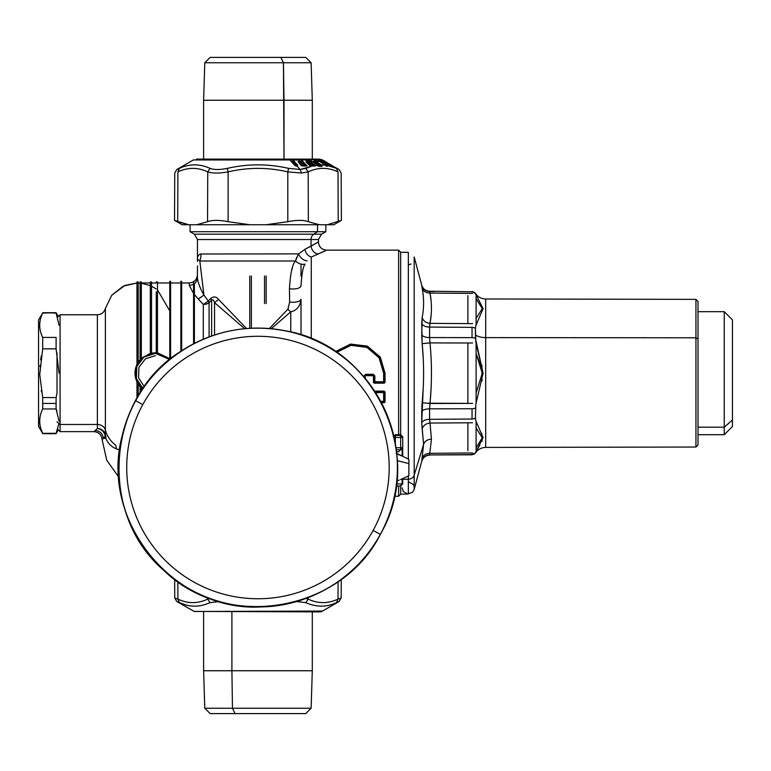 <?xml version="1.0" encoding="UTF-8"?>
<svg xmlns="http://www.w3.org/2000/svg" width="771" height="771" viewBox="0 0 771 771"><rect width="100%" height="100%" fill="white"/><g stroke="black" fill="none" stroke-linecap="round" stroke-linejoin="round"><path stroke-width="1.16" d="M325.834 224.737L325.834 231.714L317.517 231.714L317.517 224.737L317.517 231.714L313.739 234.201L194.388 234.201L321.526 234.201L318.452 239.521L311.041 239.521A6.149 5.397 90 0 1 313.739 234.201L321.526 234.201L325.834 231.714L317.517 231.714L313.739 234.201A6.149 5.397 90 0 0 311.041 239.521L197.463 239.521L197.463 261.205C197.222 259.181 198.012 259.114 199.824 261.003C198.012 259.114 197.222 259.181 197.463 261.224C197.106 256.733 198.282 254.324 200.99 253.996A20.509 19.314 -90 0 1 199.824 261.012A20.509 19.314 -90 0 0 200.99 253.996L298.502 253.89L200.99 253.996C198.282 254.324 197.106 256.733 197.463 261.224C197.222 259.181 198.012 259.114 199.824 261.003C198.012 259.114 197.222 259.181 197.463 261.224L197.463 261.456M97.377 428.512A8.202 7.758 180 0 1 105.376 434.526L105.376 430.064A32.806 28.797 0 0 0 115.737 445.252L116.517 448.944L119.63 449.936L116.517 448.944C111.516 446.968 107.921 443.412 105.752 438.256L105.164 436.27L103.333 438.42L105.164 436.27A8.202 5.204 164.2 0 0 105.376 434.526L105.376 430.064A8.202 7.199 180 0 0 97.377 424.484L60.08 424.484L97.377 424.484L97.377 314.761L97.377 428.512A8.202 7.411 -135.9 0 1 105.164 436.27L103.333 438.42C102.707 433.688 100.037 431.008 95.296 430.391L97.377 428.512A8.202 7.411 -135.9 0 1 105.164 436.27L105.752 438.256L103.333 438.42L105.164 436.27A8.202 5.204 164.2 0 0 105.376 434.526A8.202 7.758 180 0 0 97.377 428.512L97.377 424.484A8.202 7.199 180 0 1 105.376 430.064L105.376 308.4L105.376 430.064A32.806 28.797 0 0 0 115.737 445.252L116.517 448.944C111.516 446.968 107.921 443.412 105.752 438.256L103.333 438.42L102.129 439.663L106.716 460.162L118.869 477.297L106.716 460.162L102.129 439.663C101.56 434.777 98.833 432.097 93.927 431.635C98.833 432.097 101.56 434.777 102.129 439.663M317.517 231.714L190.08 231.714L317.517 231.714M60.08 424.484L60.08 314.761L60.08 424.484L57.006 421.785L60.08 424.484L60.08 431.635L60.08 424.484M318.452 241.969L318.452 239.521L311.041 239.521L311.041 246.161L304.902 249.322C305.817 253.37 307.937 255.953 311.272 257.061L311.272 338.681L311.272 257.061L326.644 250.17C321.671 249.679 318.934 246.942 318.442 241.969L304.902 249.322L298.396 253.996L295.486 261.012L199.824 261.012L295.486 261.012C298.743 263.846 301.953 264.887 305.104 264.116C303.128 266.265 301.76 273.551 301.018 285.974C299.842 288.47 295.977 289.404 289.443 288.788C290.397 273.262 292.411 264 295.486 261.012C298.743 263.846 301.953 264.887 305.104 264.116C303.128 266.265 301.76 273.551 301.018 285.974C299.842 288.47 295.977 289.404 289.443 288.788C290.397 273.262 292.411 264 295.486 261.012L298.396 253.996C300.719 258.189 303.639 260.492 307.166 260.906C303.639 260.492 300.719 258.189 298.396 253.996L304.902 249.322C305.817 253.37 307.937 255.953 311.272 257.061L326.644 250.17M325.998 250.479L321.343 252.695L325.998 250.479M400.669 435.085L400.669 252.213L398.626 250.161L398.626 434.709L398.626 250.161L326.644 250.161M318.442 241.969L311.041 246.161L311.041 239.521L197.463 239.521L194.388 234.201L190.08 231.714L190.08 224.737M197.463 277.56A8.202 7.989 180 0 1 189.261 285.357L189.261 282.976L189.261 285.357L193.569 293.472L189.261 285.357A8.202 7.989 180 0 0 197.463 277.425A8.202 7.989 180 0 1 197.463 277.56L197.463 277.377A8.202 7.989 180 0 1 197.463 277.56A8.202 7.989 180 0 0 197.463 277.367C197.54 281.56 199.699 287.458 203.929 295.081L198.311 299.023L194.388 294.512L198.311 299.023L203.929 295.081L199.824 261.003L203.929 295.081L208.315 301.047L203.293 304.487L198.311 299.023L203.293 304.487A8.202 6.245 180 0 0 209.095 302.656A8.202 2.168 45.4 0 0 208.315 301.047L203.929 295.081M199.053 284.701L200.113 287.39M197.463 265.85L197.463 274.197M296.681 257.369L295.515 260.906L296.681 257.369M290.763 311.821L271.257 328.716L290.763 311.821C296.7 310.54 300.112 306.357 301.018 299.283C299.89 301.712 296.103 302.646 289.636 302.087L287.862 309.402L290.763 311.821C296.7 310.54 300.112 306.357 301.018 299.283C299.89 301.712 296.103 302.646 289.636 302.087L289.443 288.788L289.636 302.087L287.862 309.402L290.763 311.821L290.763 332.002L290.763 311.821M269.368 328.552L288.335 308.708L269.368 328.552M300.998 299.736L301.018 334.903L301.018 299.283M311.041 246.161C311.841 250.575 314.24 253.225 318.24 254.102C314.24 253.225 311.841 250.575 311.041 246.161M292.392 268.106L291.717 270.264L292.392 268.106M289.472 291.245L289.636 302.087L289.472 291.245M210.676 298.473L208.315 301.047L203.293 304.487L203.293 339.25L203.293 304.487A8.202 6.245 180 0 0 209.095 302.656A8.202 2.168 45.4 0 0 208.315 301.047L210.676 298.473C213.721 296.218 216.343 296.536 218.559 299.437L214.54 302.637C213.712 300.112 212.748 299.273 211.639 300.121L209.095 302.656L210.444 301.316L209.095 302.656L209.095 336.927L209.095 302.656L211.639 300.121L211.639 336.002L211.639 300.121L210.676 298.473C213.721 296.218 216.343 296.536 218.559 299.437L214.54 302.637C213.712 300.112 212.748 299.273 211.639 300.121L210.676 298.473M246.547 328.552L218.559 299.437L246.547 328.552M244.658 328.716L214.54 302.637L214.54 335.019L214.54 302.637L244.658 328.716M398.626 485.981L398.626 496.225L398.626 485.981M137.344 363.7C134.202 369.984 134.202 376.315 137.344 382.695C134.202 376.315 134.202 369.984 137.344 363.7M103.333 438.42C102.707 433.688 100.037 431.008 95.296 430.391L93.927 431.635L60.08 431.635L57.709 429.264M155.434 352.771L151.53 353.128L155.434 353.031L143.753 356.742L136.38 366.485L136.014 378.754L142.789 388.921L136.014 378.754L136.38 366.485L143.753 356.742L155.434 353.031L169.784 359.007L155.434 352.771M150.306 353.417L141.334 358.409L150.306 353.417M140.11 359.681L138.202 362.206L140.11 359.681M169.784 358.66L157.477 352.858L169.784 358.66M138.202 384.189L140.11 386.714L138.202 384.189M141.334 387.986L142.645 389.124L141.334 387.986M105.906 436.049L105.752 438.256L105.906 436.049M95.296 430.391L93.927 431.635M374.59 391.109L384.228 391.109L383.64 391.668L384.43 392.487L385.047 391.899L385.066 401.951L384.44 401.286L385.066 401.951M384.228 391.109L383.64 391.668L384.43 392.487L384.43 401.286L380.729 401.421L383.65 401.421L384.324 402.751L381.433 402.751M384.324 402.751L383.65 402.028L384.44 401.286L383.65 402.028L381.057 402.028L383.65 402.028L384.44 401.286L384.43 392.487L375.544 392.584L383.64 392.584L383.64 391.668L374.957 391.668L383.64 391.668L383.64 401.421L383.64 392.584L385.047 391.899M364.124 377.125L364.124 375.891L365.695 374.292L373.27 374.292L374.851 375.891L374.06 375.872L374.06 381.761L374.851 382.532L374.224 383.168L374.851 382.532L383.64 382.532L384.43 381.761L383.64 381.799L383.64 373.193L384.43 373.193L379.717 357.397L367.169 346.796L350.795 344.762L336.011 351.981L350.795 344.762L367.169 346.796L379.717 357.397L384.43 373.193L384.43 381.761L385.037 382.377L385.037 373.193L384.43 373.193L384.43 381.761L385.037 382.377L384.266 383.168L374.224 383.168L373.453 382.377L374.06 381.761L373.453 382.377L373.453 376.479L374.06 375.872L374.06 381.761L383.64 381.799L383.64 373.193L385.037 373.193L380.315 357.156L367.343 346.112L350.564 344.078L335.443 351.595M374.851 381.799L374.851 382.532L374.06 381.761L383.64 381.799L384.266 383.168L383.64 382.532L384.43 381.761L383.64 381.799L383.64 382.532L374.851 382.532L374.851 375.891L373.27 375.082L372.663 375.689L366.302 375.689L365.695 375.082L373.27 375.082L365.695 375.082L364.914 375.872L365.521 378.792M364.124 375.891L364.914 375.872L364.124 375.891L365.695 374.292L365.695 375.082L365.695 374.292L373.27 374.292L373.27 375.082L373.27 374.292L374.851 375.891M383.64 373.193L379.081 357.773L366.909 347.374L350.988 345.35L336.599 352.376M155.434 353.349L143.994 357.002L136.766 366.572L136.38 378.609L142.982 388.632L136.38 378.609L136.766 366.572L143.994 357.002L155.434 353.349L169.774 359.508L155.434 353.349M144.302 386.753L138.52 377.809L138.963 367.218L145.488 358.756L155.434 355.624M57.006 393.345L56.1 397.566L56.1 408.958L42.694 408.958L42.694 397.566L56.1 397.566L56.1 403.445L42.694 403.445L42.694 397.566L56.1 397.566L57.006 393.345L57.006 353.051M421.737 285.386L422.161 288.046C423.375 291.332 425.997 292.999 430.006 293.067L429.582 291.448L434.796 291.486L429.582 291.448L430.006 293.067L429.582 291.448A8.202 8.182 180 0 1 421.737 285.386L422.161 288.046C424.069 298.059 424.069 307.918 422.161 317.613C424.069 307.918 424.069 298.059 422.161 288.046C423.375 291.332 425.997 292.999 430.006 293.067C431.914 303.167 431.914 313.267 430.006 323.348C425.997 322.914 423.375 321.006 422.161 317.613L421.737 323.656A8.202 4.616 180 0 0 429.582 327.077L430.006 323.348L472.556 323.627L430.006 323.348L431.134 315.146L430.006 323.348C425.997 322.914 423.375 321.006 422.161 317.613L421.737 334.922A8.202 3.566 180 0 0 429.582 337.563L430.035 343.182L429.861 341.842L430.006 342.912L472.556 342.999L430.006 342.912C431.914 363.102 431.914 383.293 430.006 403.484L422.161 402.751L423.192 388.7L421.737 422.739L423.587 444.404L421.737 461.251C422.99 457.473 425.611 455.449 429.582 455.169L431.442 439.162C427.462 439.383 424.84 441.128 423.587 444.404L421.737 461.251L414.181 489.45L414.181 475.215A6.149 5.397 180 0 1 408.341 479.215L408.341 494.009L400.669 494.144L400.669 485.605M698.006 338.787L695.934 337.794L695.934 447.035L485.682 447.411L485.682 337.611A12.307 5.898 180 0 1 475.428 334.961L475.428 338.44A4.106 1.783 180 0 0 472.035 337.631L472.035 327.367A4.106 2.303 0 0 1 475.428 328.407L475.428 334.961A12.307 5.898 180 0 0 485.682 337.611L485.682 298.984L695.934 299.36L695.934 337.794L485.682 337.611L485.682 298.984C481.335 298.849 477.914 296.999 475.428 293.443L483.089 308.679L475.813 325.719L475.428 328.407L475.813 342.035L483.089 373.203L475.813 404.361L475.428 417.988L475.813 420.677L483.089 437.716L475.428 452.741A4.106 4.086 0 0 1 472.035 454.591L475.428 452.943C477.914 449.387 481.335 447.546 485.682 447.411L485.682 337.611L695.934 337.794L695.934 447.035L698.006 444.963L698.006 301.432L695.934 299.36L695.934 337.794L698.006 338.787L698.006 434.709L724.248 434.709L732.45 426.508L732.45 419.983L724.248 427.182L724.248 434.709L724.248 427.182L732.45 419.983L732.45 326.412M477.663 448.664L479.909 445.079L477.663 448.664M482.126 441.195L481.779 433.312L482.126 441.195M481.962 381.038L481.933 365.242L481.962 381.038M475.813 325.719L475.428 328.407A4.106 2.303 0 0 0 472.035 327.367L429.582 327.077L429.582 337.563L472.035 337.631A4.106 1.783 180 0 1 475.428 338.44L483.089 373.203L475.813 404.361L475.428 417.988A4.106 2.303 180 0 1 472.035 419.029L429.582 419.318L429.582 408.832L430.006 403.484L472.556 403.397L426.816 403.185L430.006 403.484L429.582 408.832A8.202 3.566 0 0 0 421.737 411.473L421.737 422.739A8.202 4.616 180 0 1 429.582 419.318L430.006 423.048L472.556 422.768L430.006 423.048L429.582 419.318L429.582 408.832L472.035 408.755A4.106 1.783 0 0 0 475.428 407.955A4.106 1.783 0 0 1 472.035 408.755L472.035 419.029L429.582 419.318A8.202 4.616 180 0 0 421.737 422.739L422.161 428.782C423.375 425.39 425.997 423.472 430.006 423.048L431.442 439.162C427.462 439.383 424.84 441.128 423.587 444.404L414.181 475.215L414.181 256.945L414.181 475.215L423.587 444.404L422.161 428.782C423.375 425.39 425.997 423.472 430.006 423.048L431.442 439.162L429.582 454.948A8.202 8.182 180 0 0 421.737 461.01M476.102 318.413L482.26 308.602L476.102 298.695L482.26 308.602L476.102 318.413M476.035 294.965L475.283 293.231L472.064 291.592L470.724 291.795L472.662 291.64L475.428 293.645A4.106 4.086 180 0 0 472.035 291.804L429.582 291.216C425.611 290.946 422.99 288.923 421.737 285.145L414.181 256.945M475.428 293.443L474.56 292.488L472.035 291.804A4.106 4.086 180 0 1 475.428 293.645L475.813 294.561M480.709 365.656L476.102 353.484L482.26 373.203L476.102 392.911L482.26 373.203L476.102 353.484L480.709 365.656M475.813 451.835L475.428 452.741A4.106 4.086 0 0 1 472.035 454.591L429.582 454.948L471.997 454.803M476.102 447.7L482.26 437.793L476.102 427.982L482.26 437.793L476.102 447.7M429.582 408.832L472.035 408.755L472.035 419.029A4.106 2.303 180 0 0 475.428 417.988L475.813 420.677M429.582 291.448L430.006 293.067C431.914 303.167 431.914 313.267 430.006 323.348L429.582 327.077L472.035 327.367L472.035 337.631L429.582 337.563L466.619 337.631L429.582 337.563L430.006 342.912L422.161 343.635L427.944 343.105L422.161 343.635L423.192 357.686L422.161 343.635C424.069 363.343 424.069 383.052 422.161 402.751L430.006 403.484C431.914 383.293 431.914 363.102 430.006 342.912L422.161 343.635L421.737 334.922A8.202 3.566 180 0 0 429.582 337.563L429.582 327.077A8.202 4.616 180 0 1 421.737 323.656L422.161 343.635C424.069 363.343 424.069 383.052 422.161 402.751L421.737 411.473M430.006 293.067L431.008 299.996L430.006 293.067L472.556 293.423L430.006 293.067M430.045 403.127L431.037 389.104L430.045 403.127M421.862 406.741L422.151 402.799L421.862 406.741M422.161 458.34C423.375 455.063 425.997 453.396 430.006 453.329C425.997 453.396 423.375 455.063 422.161 458.34M472.556 452.962L430.006 453.329L472.556 452.962M429.582 454.948L472.035 454.803M467.901 422.797L459.67 422.855L467.901 422.797L467.901 450.698L467.901 422.797M457.781 323.531L467.901 323.598L467.901 295.688L467.901 323.598L467.901 295.688L467.901 323.598L467.901 295.688L467.901 323.598L457.781 323.531M402.086 487.86L403.204 491.397L407.56 493.97L412.514 492.274L414.181 489.45L414.181 475.215A6.149 5.397 180 0 1 408.341 479.215L408.341 494.009M408.341 252.387L408.341 459.034L408.341 252.387L400.669 252.252M408.341 476.006L408.341 479.215L408.341 476.006M402.722 479.302L408.341 479.215L402.722 479.302M698.006 311.677L724.248 311.677L724.248 427.182L698.006 427.182L724.248 427.182L724.248 311.677L732.45 319.878L732.45 419.983M280.895 57.411L283.449 62.75L204.787 62.75L210.126 57.411L280.895 57.411L283.449 62.75L311.127 62.75L305.788 57.411L235.02 57.411M325.246 161.987L339.124 169.514L341.177 173.051L341.38 220.381L333.824 224.737L265.956 224.737L287.805 221.701C296.768 219.928 303.62 219.928 308.361 221.701L319.3 224.737L308.361 221.701L308.178 171.894L301.471 173.012L300.15 169.475L297.008 165.987L297.818 165.351L292.951 159.944L291.081 159.51A6.149 3.2 90 0 0 289.963 159.125L319.473 159.125L312.294 159.125L312.294 100.259L311.127 62.75L204.787 62.75L203.621 100.259L284.007 100.259L283.449 62.75L284.007 159.125L284.007 100.259L203.621 100.259L203.621 159.125L196.441 159.125L289.963 159.125A6.149 3.2 90 0 1 291.081 159.51L289.877 159.944L294.715 165.351L297.008 165.987L300.15 169.475L288.595 168.367L287.805 171.894L301.471 173.012L308.178 171.894L308.361 221.701C303.62 219.928 296.768 219.928 287.805 221.701L287.805 171.894L301.471 173.012L300.15 169.475L288.595 168.367L287.805 171.894C267.903 167.22 248.011 167.22 228.11 171.894L228.11 221.701C219.147 219.928 212.295 219.928 207.553 221.701L207.736 171.894C212.459 173.417 219.253 173.417 228.11 171.894L228.11 221.701L249.958 224.737L265.956 224.737L287.805 221.701L287.805 171.894C267.903 167.22 248.011 167.22 228.11 171.894L227.32 168.367C219.812 169.899 214.059 169.899 210.049 168.367L207.736 171.894C212.459 173.417 219.253 173.417 228.11 171.894L227.32 168.367C247.742 163.693 268.173 163.693 288.595 168.367C268.173 163.693 247.742 163.693 227.32 168.367C219.812 169.899 214.059 169.899 210.049 168.367L207.736 171.894C197.81 167.22 187.864 167.22 177.899 171.894L177.706 221.701L174.612 220.41L188.616 224.737L196.615 224.737L207.553 221.701L207.736 171.894C197.81 167.22 187.864 167.22 177.899 171.894C173.745 173.417 173.745 173.417 177.899 171.894L177.706 221.701L188.616 224.737L182.091 224.737L174.535 220.381L174.738 173.051L176.79 169.514L193.367 159.944L289.877 159.944L294.715 165.351L296.074 165.938M312.294 100.259L284.007 100.259L312.294 100.259M203.621 611.875L203.621 670.741L204.787 708.25L210.126 713.589L235.02 713.589L232.466 708.25L311.127 708.25L204.787 708.25L232.466 708.25L235.02 713.589L280.895 713.589M235.02 713.589L305.788 713.589L311.127 708.25L312.294 670.741L231.907 670.741L312.294 670.741L312.294 611.875L319.473 611.875L322.837 610.883M232.466 708.25L231.907 670.741L232.466 708.25M203.621 670.741L231.907 670.741L231.907 611.875L231.907 670.741L203.621 670.741M177.899 599.106L179.412 602.633L176.877 601.525L179.412 602.633C189.464 607.307 199.67 607.307 210.049 602.633L219.475 601.544L210.049 602.633C199.67 607.307 189.464 607.307 179.412 602.633L177.899 599.106C187.864 603.78 197.81 603.78 207.736 599.106L210.049 602.633L207.736 599.106L207.736 597.602L207.736 599.106L210.001 598.45L207.736 599.106C197.81 603.78 187.864 603.78 177.899 599.106L177.831 581.633L177.899 599.106L174.738 597.949L174.66 579.339M338.016 599.106L338.084 581.633L338.016 599.106C328.051 603.78 318.105 603.78 308.178 599.106L305.923 598.45L308.178 599.106L308.178 597.602L308.178 599.106C318.105 603.78 328.051 603.78 338.016 599.106L341.071 597.988L339.038 601.525L341.177 597.949L338.016 599.106L336.503 602.633C326.451 607.307 316.245 607.307 305.865 602.633L308.178 599.106L305.865 602.633L296.44 601.544L305.865 602.633C316.245 607.307 326.451 607.307 336.503 602.633L338.016 599.106M341.254 579.339L341.177 597.949L339.038 601.525L336.503 602.633L339.124 601.486L322.548 611.056L339.038 601.525L322.529 611.056L194.282 611.49L184.009 605.649M183.431 605.322L176.79 601.486L174.738 597.949M179.412 602.633L186.312 605.062L179.412 602.633M322.548 611.056L322.529 611.056A6.149 6.149 90 0 1 316.38 611.056M319.473 611.875L319.454 611.875A6.149 6.149 90 0 0 322.529 611.056L194.282 611.49M330.123 166.083L336.503 168.367C340.001 169.899 340.001 169.899 336.503 168.367L338.016 171.894C328.051 167.22 318.105 167.22 308.178 171.894L305.865 168.367L308.178 171.894C318.105 167.22 328.051 167.22 338.016 171.894C342.17 173.417 342.17 173.417 338.016 171.894C342.17 173.417 342.17 173.417 338.016 171.894L338.209 221.701L338.016 171.894L336.503 168.367C340.001 169.899 340.001 169.899 336.503 168.367L327.183 165.418L318.49 159.944L314.867 159.539L317.43 159.539M333.804 224.737L341.38 220.381L333.804 224.737L327.299 224.737L341.302 220.41L327.299 224.737L196.615 224.737L207.553 221.701C212.295 219.928 219.147 219.928 228.11 221.701L249.958 224.737L182.11 224.737M179.412 168.367C175.913 169.899 175.913 169.899 179.412 168.367C189.454 163.693 199.67 163.693 210.049 168.367C199.67 163.693 189.454 163.693 179.412 168.367C175.913 169.899 175.913 169.899 179.412 168.367L177.899 171.894C173.745 173.417 173.745 173.417 177.899 171.894L179.219 168.454M314.896 166.083L312.939 165.938L300.15 169.475L305.865 168.367L312.428 165.996L315.204 166.025L308.082 159.944L312.92 159.539L309.441 159.539M291.862 161.312L295.948 165.852L291.862 161.312M291.409 161.312L295.293 165.64L291.409 161.312M296.199 165.958L292.036 161.312L296.199 165.958M292.951 159.944L297.818 165.351L292.662 160.291L297.365 165.524L296.931 165.861L292.633 161.072L296.931 165.861L296.334 166.102M301.345 165.698L304.169 165.678L303.649 164.772L304.005 165.437L303.649 164.772L304.005 165.437L301.182 165.457L300.015 163.982L303.042 164.001L303.745 164.898M302.868 164.011L299.977 163.799M299.659 163.5L301.818 163.5L301.683 162.835L299.485 163.269L298.194 161.611L300.343 161.582L298.724 160.079L300.642 161.765M303.562 164.57L304.169 165.678L303.562 164.57M300.632 161.341L305.547 165.881L300.632 161.341M301.21 161.1L306.338 165.842L305.759 166.083L306.521 165.996L306.742 165.524L306.338 165.842L301.21 161.1M310.877 164.001L311.976 165.437L309.518 165.457L308.304 163.982L309.595 165.351M311.976 165.437L310.79 164.001L309.624 164.011L311.513 164.772M310.79 164.011L309.479 163.915M307.321 163.269L309.393 163.5L307.523 163.5L309.393 163.5L309.046 162.835L305.904 160.079L309.2 163.259L307.321 163.269L306.318 162.324L305.962 161.611L307.822 161.582L305.962 161.611L306.569 162.498L306.106 161.785L307.966 161.765L306.106 161.785M309.72 165.698L312.168 165.678L311.638 164.869M307.629 161.341L313.421 165.89L307.629 161.341M308.4 160.175L315.002 165.351L307.995 160.358L314.597 165.524L314.202 165.842L308.159 161.1L314.202 165.842L313.672 166.083M315.464 163.924L317.903 164.001L315.464 163.924L317.903 164.001L318.539 164.772M317.334 165.698L319.319 165.678L318.548 164.772M314.809 163.153L316.428 163.78L315.879 163.982L317.903 164.001M314.925 162.035L315.946 163.259L314.423 163.269M314.173 161.708L315.397 162.594M311.359 161.178L313.778 162.498L313.132 161.785L314.741 161.823L315.946 163.259M313.334 161.843L314.019 161.688M314.645 163.5L316.158 163.5L315.609 162.835M319.319 165.678L318.76 165.013L319.319 165.678M320.697 166.083L318.606 166.083L321.391 165.996L318.394 164.493L320.697 166.083M315.243 162.324L317.305 163.741L315.243 162.324M314.289 161.1L321.16 165.842L314.289 161.1M318.934 161.1L319.637 161.553L318.934 161.1M318.876 160.175L327.068 165.351L318.587 160.358L326.788 165.524L325.699 165.37L326.056 166.083M322.538 161.12L328.533 164.946L322.538 161.12M328.899 163.866L326.326 162.132L325.805 162.498M330.701 164.647L324.572 161.553M324.938 161.505L322.692 160.127L324.938 161.505M323.82 160.676L326.326 162.132L322.538 159.944L326.48 162.324L325.121 161.987M330.759 165.341L331.588 165.167L330.759 165.341L328.899 163.703L329.612 164.609M330.258 165.938L322.741 160.59L320.775 159.558L320.389 159.944L321.295 160.156L320.775 160.156M321.68 159.944L329.969 165.707M320.389 159.944L319.329 159.944L329.477 165.466L320.341 160.773L330.653 165.861M318.78 159.558L319.329 159.944L318.78 159.558M327.473 166.247L326.47 166.093L327.646 166.083L326.894 166.016L326.971 165.38M331.173 165.167L327.646 163.144M322.239 159.944L326.355 162.758M315.272 159.944L316.929 160.994L314.028 159.944L315.272 159.944L314.867 159.539M317.035 161.178L319.792 161.621L325.372 165.139L321.218 164.888L312.92 159.539M318.278 161.582L316.929 160.994M327.155 166.257L319.792 161.621M327.183 165.418L327.646 166.083L327.183 165.418L336.503 168.367M315.879 163.982L316.283 164.474M318.481 166.141L321.786 166.469L321.883 165.543L314.038 160.358L322.085 166.112L319.107 166.382L317.546 165.408L318.153 166.016M319.098 165.437L317.112 165.457M313.604 162.324L313.132 161.785M313.633 162.324L313.238 161.843M325.372 165.139L321.218 164.888L321.883 165.543L314.385 160.175M311.185 160.994L312.583 161.582M316.303 164.522L317.199 165.148L315.127 165.466L317.373 165.322L315.715 163.809L316.476 164.705M321.786 166.469L321.208 166.17M309.19 163.963L308.159 163.809L309.19 163.963L308.304 163.982L308.776 164.705L308.304 163.982M319.107 166.382L318.5 166.122M306.145 160.262L308.063 161.765M312.939 165.938L310.655 165.996L308.525 164.522L308.159 163.809L309.046 163.78L306.569 162.498M307.629 163.327L308.795 163.741M308.159 163.809L309.826 165.524M315.204 166.025L314.501 166.006L315.127 165.466L314.501 166.006M309.672 159.944L305.615 159.51L305.904 160.079M301.654 163.259L300.468 161.765L298.319 161.785L299.37 163.173M300.468 161.602L299.013 160.262M302.087 165.996L300.931 165.351L302.087 165.996L307.099 165.929L301.143 160.358L306.742 165.524L301.307 159.944L305.74 159.944L300.17 159.539M301.519 164.011L302.868 164.001L304.005 165.437M300.468 161.765L298.319 161.785L298.647 162.498M298.194 161.611L299.244 163.153L298.194 161.611L300.343 161.582M300.401 163.799L299.244 163.153L300.912 163.78L299.89 163.809L301.066 165.37M301.239 165.524L300.343 164.705M306.742 165.524L307.099 165.929L306.521 165.996M193.367 159.944L289.877 159.944M298.579 159.944L292.961 159.944L298.724 160.079M310.992 165.929L309.576 165.351M305.962 161.611L306.318 162.324M307.099 165.929L301.586 160.175M302.328 165.929L300.035 164.522M320.775 159.558L320.283 159.52M306.945 159.539L305.615 159.51M291.785 159.51L291.081 159.51M290.359 160.291L296.025 165.871M295.062 165.524L295.919 166.006M324.225 162.652L325.882 163.78M324.687 162.874L324.061 162.652M58.307 316.534L56.1 312.708L42.694 313.065C38.714 321.276 38.714 329.4 42.694 337.438L56.1 337.438L56.1 348.829L42.694 348.829L42.694 337.438L56.1 337.438L56.1 348.829L59.059 373.193L56.1 348.829L42.694 348.829L39.745 374.504L38.55 374.455L38.55 426.508L42.694 433.331C38.714 425.293 38.714 417.169 42.694 408.958L56.1 408.958L59.059 421.139L56.1 408.958L56.1 403.445L42.694 403.445L42.694 408.958C38.714 417.169 38.714 425.293 42.694 433.331L56.1 433.331L58.943 423.481L56.1 433.688L42.694 433.688L41.152 429.466L42.694 433.331L56.1 433.688L58.307 429.861M41.499 391.832L41.248 390.454L41.499 391.832M40.911 428.715L40.661 427.847L40.911 428.715M40.439 426.999L40.256 426.151L40.439 426.999M40.092 425.313L39.986 424.657L40.092 425.313M39.947 424.378L39.861 423.597L39.947 424.378M39.793 422.768L39.745 421.968L39.793 422.768M39.735 421.139L39.745 420.32L39.735 421.139M39.793 419.52L39.861 418.692L39.793 419.52M40.092 416.976L40.256 416.138L40.092 416.976M40.439 415.29L40.661 414.441L40.439 415.29M40.911 413.574L41.152 412.822L40.911 413.574M41.239 412.533L41.528 411.724L41.239 412.533M41.894 410.798L42.27 409.893L41.894 410.798M39.745 374.504L42.694 397.566L39.745 374.504L38.55 374.455L38.55 319.878L42.694 313.065C38.714 321.276 38.714 329.4 42.694 337.438L42.694 348.829L39.745 374.504M42.27 336.503L41.894 335.597L42.27 336.503M41.528 334.662L41.239 333.853L41.528 334.662M39.957 366.707L40.053 365.329L39.957 366.707M40.641 359.893L41.248 355.942L40.641 359.893M56.524 409.902L56.909 410.827L56.524 409.902M57.411 316.264L57.613 316.833L57.411 316.264M59.059 325.246L56.1 313.065L42.694 312.708L56.1 312.708L59.059 325.246M292.884 602.508A139.435 139.435 0 0 1 281.579 604.946A139.435 139.435 0 0 0 292.884 602.508L312.64 595.79M241.275 605.958A139.435 139.435 0 0 1 233.786 604.85A139.435 139.435 0 0 0 241.275 605.958M185.907 586.904A139.435 139.435 0 0 1 163.847 570.415A139.435 139.435 0 0 0 185.907 586.904M138.346 539.189A139.435 139.435 0 0 1 134.636 532.588A139.435 139.435 0 0 0 138.346 539.189M119.466 483.754A139.435 139.435 0 0 1 118.792 476.218A139.435 139.435 0 0 0 119.466 483.754M135.59 400.669A139.435 139.435 0 0 0 191.112 589.892A139.435 139.435 0 0 0 380.325 534.37A139.435 139.435 0 0 0 324.803 345.157A139.435 139.435 0 0 0 135.59 400.669A139.435 139.435 0 0 0 191.112 589.892A139.435 139.435 0 0 0 380.325 534.37A139.435 139.435 0 0 0 324.803 345.157A139.435 139.435 0 0 0 135.59 400.669L142.789 404.602A131.234 131.234 0 0 0 195.044 582.693A131.234 131.234 0 0 0 373.125 530.438L380.325 534.37L373.125 530.438A131.234 131.234 0 0 0 320.871 352.357A131.234 131.234 0 0 0 142.789 404.602A131.234 131.234 0 0 0 195.044 582.693A131.234 131.234 0 0 0 373.125 530.438A131.234 131.234 0 0 0 320.871 352.357A131.234 131.234 0 0 0 142.789 404.602L135.59 400.669M158.344 369.955A139.435 139.435 0 0 1 181.705 350.786A139.435 139.435 0 0 0 158.344 369.955M208.729 337.062A139.435 139.435 0 0 1 220.718 333.149A139.435 139.435 0 0 0 208.729 337.062M250.691 328.273A139.435 139.435 0 0 1 273.3 328.928A139.435 139.435 0 0 0 250.691 328.273M309.894 338.122A139.435 139.435 0 0 1 329.737 347.981A139.435 139.435 0 0 0 309.894 338.122M358.448 370.861A139.435 139.435 0 0 1 372.489 387.996A139.435 139.435 0 0 0 358.448 370.861M402.722 447.71L402.722 437.456L402.722 447.71L400.669 447.71L400.669 449.763L402.722 447.71L400.669 447.71L400.669 449.763L402.722 447.71L402.722 456.046L402.144 455.96L402.144 448.288L402.144 455.96L396.149 453.194L408.881 459.323L408.881 463.593L397.219 460.615L408.881 463.593L408.881 475.726L401.171 479.311M400.968 455.671L400.428 455.488L400.968 455.671M399.176 454.967L398.462 454.611L399.176 454.967M397.711 454.186L396.93 453.705L397.711 454.186M396.689 481.49L397.711 480.853M398.462 480.439L399.176 480.073M400.428 479.552L400.959 479.379M408.881 463.593L408.881 471.457M400.351 485.981L402.144 483.928L396.429 483.928L402.722 483.928L400.669 485.981L396.169 485.981L400.351 485.981L402.144 483.928L402.144 479.08L402.722 478.993L402.722 483.928L402.144 483.928L402.144 479.08M402.722 437.456L400.669 437.456L400.669 447.71L395.976 447.71L400.669 447.71L400.669 437.456L395.34 437.456L400.669 437.456L400.669 435.413L395.34 435.413L395.34 443.701L395.34 437.456L394.116 437.456L395.34 437.456L395.34 435.413L393.962 436.791L395.34 435.413L400.669 435.413L400.669 437.456L402.722 437.456L400.669 435.413L402.722 437.456L402.722 436.762L400.351 434.709L395.668 434.709M396.255 449.763L400.669 449.763L398.626 451.816L397.393 451.816L396.39 450.813L397.393 451.816L398.626 451.816L400.669 449.763L396.255 449.763M402.144 436.887L402.722 436.762L400.669 434.709L395.34 434.709L393.297 436.762M402.028 436.762L400.351 434.709M57.709 317.132L60.08 314.761L97.377 314.761C101.521 314.491 104.181 312.371 105.376 308.4L111.785 295.206L123.302 286.128L136.978 282.976L124.873 285.434L111.795 295.187L105.376 308.4M301.018 264.125L301.018 276.201M197.463 275.122L197.463 277.367M181.677 350.795L181.677 281.328L181.677 282.976L189.261 282.976C194.244 282.485 196.981 279.757 197.463 274.775M394.405 496.225L398.626 496.225L400.669 494.182M169.784 310.906L157.477 289.886L169.784 310.906M156.253 288.971L151.53 286.205L156.253 288.971M150.306 285.646L141.334 283.217L150.306 285.646M140.11 283.092L138.202 282.986L140.11 283.092M180.857 351.345L180.857 281.328L180.857 282.976L170.603 282.976L170.603 281.328L169.784 281.328L169.784 359.498M169.784 282.976L157.477 282.976M156.253 282.976L151.53 282.976M150.306 282.976L141.334 282.976M140.11 282.976L138.202 282.976M266.159 303.572L266.159 275.999M264.52 275.999L264.52 303.572M249.756 275.999L249.756 328.33L249.756 275.999M251.394 328.244L251.394 275.999L251.394 328.244M194.388 343.413L194.388 283.603M194.388 281.328L193.569 281.328L193.569 343.837M170.603 358.843L170.603 281.328M181.677 281.328L180.857 281.328M138.202 362.659L138.202 281.945L138.202 362.659L138.202 281.945L136.978 281.945L136.978 364.991L136.978 282.976M138.202 383.736L138.202 396.092M136.978 381.404L136.978 398.193L136.978 381.404M156.253 291.91L156.253 353.041L156.253 291.91M157.477 291.91L157.477 281.945L156.253 281.945L157.477 281.945L157.477 353.128L157.477 291.91M136.978 361.695L136.978 281.945L136.978 361.695M150.306 353.687L150.306 281.945L151.53 281.945L151.53 353.397M141.334 358.746L141.334 281.945L140.11 281.945L140.11 360.047M140.11 392.998L140.11 386.338M141.334 387.649L141.334 391.08M467.901 342.989L467.901 403.406L467.901 342.989M476.102 450.698L476.102 421.419L476.102 450.698M476.102 403.088L476.102 343.297L476.102 403.088M476.102 324.976L476.102 295.688L476.102 324.976M470.724 454.601L474.483 453.965M474.83 453.666L475.428 452.953M408.341 481.711L413.41 484.525L414.181 486.27M411.001 264.029L409.16 264.617M194.119 611.422L319.454 611.875M300.835 163.703L302.56 163.741M310.896 163.963L311.918 165.206M308.94 163.703L310.434 163.741M317.951 163.963L318.645 164.975M316.534 163.741L317.488 163.741M314.809 161.794A0.617 0.617 0 0 0 314.799 161.785L315.937 163.144M312.91 161.582L314.337 161.563M329.352 165.11L330.653 165.823M322.278 159.963L324.543 161.38M325.391 161.64L324.591 161.64M332.58 166.247L329.834 164.425M315.686 160.195L318.134 161.515M319.3 161.505L318.259 161.534M325.42 165.158L319.84 161.631A0.617 0.617 0 0 0 319.676 161.553M310.096 160.204L312.448 161.505M313.71 162.344L316.081 163.664M315.898 164.156L317.295 165.167M318.423 165.987L317.633 165.428M321.343 166.15L318.413 165.977M308.342 164.262L310.886 165.861M308.689 163.664L306.164 162.083M306.058 160.127L307.976 161.631M312.698 165.861L311.156 165.881M314.616 165.929L312.718 165.861M301.557 162.903L300.632 161.737M298.946 160.156L300.565 161.669M298.396 162.209L299.476 163.23M300.565 163.664L299.447 163.211M300.276 164.609L301.162 165.428M302.251 165.861L301.143 165.408M306.569 165.881L302.569 165.881M322.712 160.04L319.473 159.125M290.31 160.233L295.014 165.466M325.535 163.317L324.948 162.758M290.86 332.022C376.836 349.677 425.033 457.145 381.019 533.089C342.536 611.972 226.462 631.921 163.847 570.415C97.011 513.515 106.552 396.13 181.705 350.786C215.504 329.487 251.886 323.232 290.86 332.022M261.244 606.922C173.629 612.126 99.266 520.791 122.117 436.039C132.757 394.029 157.265 362.948 195.632 342.796C224.139 328.86 253.977 324.851 285.154 330.759C371.795 344.801 424.445 450.158 383.659 527.875C361.898 574.414 312.621 606.237 261.244 606.922L262.044 606.902"/></g></svg>
